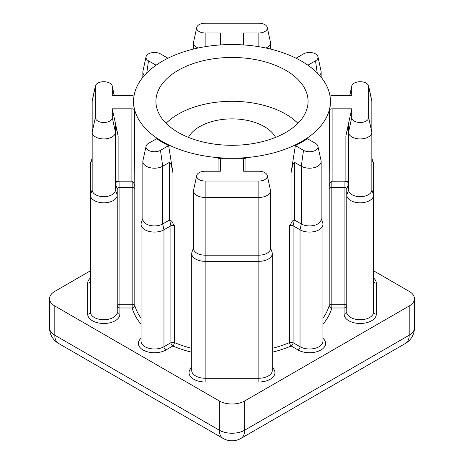 <?xml version="1.0" encoding="UTF-8"?>
<svg xmlns="http://www.w3.org/2000/svg" width="464" height="464" viewBox="0 0 464 464"><rect width="100%" height="100%" fill="white"/><g stroke="black" fill="none" stroke-linecap="round" stroke-linejoin="round"><path stroke-width="0.7" d="M188.425 137.379A45.646 26.349 180 0 1 264.277 126.591A45.646 26.349 180 0 1 275.575 137.379M166.083 123.302A76.073 43.918 180 0 1 285.789 114.167A76.073 43.918 180 0 1 297.917 123.302M285.789 70.319A76.073 43.918 0 0 0 202.89 60.801A76.073 43.918 0 0 0 155.927 101.378A76.073 43.918 0 0 0 178.211 132.431A76.073 43.918 0 0 0 261.11 141.955A76.073 43.918 0 0 0 308.073 101.378A76.073 43.918 0 0 0 285.789 70.319M218.063 171.228L218.063 158.375A2.685 1.549 180 0 1 219.576 158.81A2.685 1.549 180 0 1 220.365 159.906L220.365 171.228L205.152 171.228A8.48 4.895 0 0 0 196.736 175.508A8.48 4.895 0 0 0 205.152 181.018L258.848 181.018A8.48 4.895 0 0 0 267.264 175.508A8.48 4.895 0 0 0 264.845 172.66A8.48 4.895 0 0 0 258.848 171.228L243.635 171.228L243.635 159.906A2.685 1.549 180 0 1 245.937 158.375L245.937 171.228M134.548 186.07L133.789 182.891L131.886 181.169L131.886 108.825A2.685 1.549 180 0 1 133.789 109.278A2.685 1.549 180 0 1 134.548 110.154L134.809 188.622A2.685 1.549 0 0 0 134.061 187.769A2.685 1.549 0 0 0 132.159 187.317L119.915 187.317A2.685 1.549 0 0 0 117.23 188.865L117.23 311.988A2.685 2.192 180 0 0 119.915 314.18A16.107 9.303 180 0 1 103.803 323.478A16.107 9.303 180 0 1 87.696 314.18L87.696 283.173A16.107 9.303 180 0 1 90.381 278.035M134.264 94.563A2.685 1.549 180 0 1 131.886 95.393L112.282 95.393L112.282 86.606A8.48 4.895 0 0 0 112.218 85.997A8.48 4.895 0 0 0 109.8 83.143A8.48 4.895 0 0 0 101.053 81.977A8.48 4.895 0 0 0 95.393 85.997A8.48 4.895 0 0 0 95.329 86.606L95.329 117.607A8.48 4.895 0 0 0 103.803 122.502A8.48 4.895 0 0 0 112.282 117.607L112.282 108.825L131.886 108.825M112.282 108.825L118.123 135.871L115.437 124.99L115.437 132.223A11.635 6.716 180 0 1 103.803 138.939A11.635 6.716 180 0 1 92.168 132.223L92.168 101.222A11.635 6.716 180 0 1 92.261 100.386L95.393 85.997M307.922 65.198L315.52 60.813A8.48 4.895 0 0 0 317.933 56.741A8.48 4.895 0 0 0 315.52 53.888A8.48 4.895 0 0 0 303.526 53.888L296.044 58.209M243.878 44.956A2.685 1.549 180 0 1 243.635 44.306L243.635 32.99L258.848 32.99A8.48 4.895 0 0 0 267.264 27.486A8.48 4.895 0 0 0 264.845 24.633A8.48 4.895 0 0 0 258.848 23.2L205.152 23.2A8.48 4.895 0 0 0 196.736 27.486A8.48 4.895 0 0 0 205.152 32.99L220.365 32.99L220.365 44.306A2.685 1.549 180 0 1 220.122 44.956M115.437 189.95L117.23 195.066A13.427 7.749 180 0 1 103.803 202.82A13.427 7.749 180 0 1 90.381 195.066L90.381 164.065L92.168 158.949L92.168 132.223L92.168 189.95A11.635 6.716 0 0 0 103.803 196.672A11.635 6.716 0 0 0 115.437 189.95L115.437 132.223L112.282 117.607M90.381 164.065A13.427 7.749 180 0 1 90.654 162.499L92.168 158.265M87.696 314.18A2.685 2.192 -0 0 0 90.381 311.988L90.381 195.066L90.381 311.988A13.427 7.749 0 0 0 103.803 319.737A13.427 7.749 0 0 0 117.23 311.988M371.832 158.265L373.346 162.499A13.427 7.749 180 0 1 373.619 164.065L373.619 195.066A13.427 7.749 180 0 1 360.197 202.82A13.427 7.749 180 0 1 346.77 195.066L346.77 188.865A2.685 1.549 0 0 0 344.085 187.317L331.841 187.317A2.685 1.549 0 0 0 329.191 188.622L329.452 110.154A2.685 1.549 180 0 1 332.114 108.825L351.718 108.825L351.718 117.607A8.48 4.895 0 0 0 360.197 122.502A8.48 4.895 0 0 0 368.671 117.607L368.671 86.606A8.48 4.895 0 0 0 368.607 85.997A8.48 4.895 0 0 0 366.189 83.143A8.48 4.895 0 0 0 357.448 81.977A8.48 4.895 0 0 0 351.782 85.997A8.48 4.895 0 0 0 351.718 86.606L351.718 95.393L332.114 95.393A2.685 1.549 180 0 1 329.736 94.563M368.607 85.997L371.739 100.386A11.635 6.716 180 0 1 371.832 101.222L371.832 132.223A11.635 6.716 180 0 1 360.197 138.939A11.635 6.716 180 0 1 348.563 132.223L348.563 158.949M162.388 141.566A98.443 56.84 0 0 0 269.671 153.886A98.443 56.84 0 0 0 330.443 101.378A98.443 56.84 0 0 0 301.612 61.19A98.443 56.84 0 0 0 194.329 48.865A98.443 56.84 0 0 0 133.557 101.378A98.443 56.84 0 0 0 162.388 141.566M141.056 224.321L141.056 341.243A13.427 7.749 0 0 0 149.338 348.4A13.427 7.749 0 0 0 163.972 346.724L163.972 229.802L162.707 223.955L162.707 166.228A11.635 6.716 180 0 1 150.023 167.684A11.635 6.716 180 0 1 142.842 161.478L142.842 219.211A11.635 6.716 0 0 0 150.023 225.411A11.635 6.716 0 0 0 162.707 223.955L169.435 220.069L169.435 162.342L162.707 166.228L160.474 150.324A8.48 4.895 0 0 1 150.748 151.264A8.48 4.895 0 0 1 146.067 146.253A8.48 4.895 0 0 1 148.48 143.405L156.652 138.69A98.443 56.84 0 0 0 162.388 142.297A98.443 56.84 0 0 0 168.641 145.609L172.944 172.869L172.944 223.497L174.365 225.643A2.685 1.549 0 0 0 170.897 225.806L163.972 229.802A13.427 7.749 180 0 1 149.338 231.484A13.427 7.749 180 0 1 141.056 224.321A13.427 7.749 180 0 1 141.329 222.755L142.842 218.521M218.063 158.375A98.443 56.84 0 0 0 245.937 158.375M321.158 218.521L322.671 222.755A13.427 7.749 180 0 1 322.944 224.321A13.427 7.749 180 0 1 314.662 231.484A13.427 7.749 180 0 1 300.028 229.802L293.103 225.806A2.685 1.549 0 0 0 289.635 225.643L291.056 223.497L291.056 172.869L295.359 145.609A98.443 56.84 0 0 0 307.348 138.69L315.52 143.405A8.48 4.895 0 0 1 317.933 146.253L321.065 160.643A11.635 6.716 180 0 1 321.158 161.478A11.635 6.716 180 0 1 313.977 167.684A11.635 6.716 180 0 1 301.293 166.228L294.565 162.342L294.362 220.006C292.842 220.4 291.74 221.566 291.056 223.497M329.452 110.154A98.443 56.84 0 0 0 330.443 102.109L330.443 101.378M133.557 101.378L133.557 102.109A98.443 56.84 0 0 0 134.548 110.154M118.123 135.871L118.123 181.169L131.886 181.169M118.123 181.169A2.685 1.549 0 0 0 115.437 182.717M117.23 188.865L115.437 183.75A4.478 2.581 180 0 1 119.915 181.169L119.915 314.18M90.381 270.831L54.804 291.369A17.899 10.336 0 0 0 49.561 298.677A17.899 10.336 0 0 0 54.804 305.985L219.344 400.977A17.899 10.336 0 0 0 244.656 400.977L409.196 305.985A17.899 10.336 0 0 0 414.439 298.677A17.899 10.336 0 0 0 409.196 291.369L373.619 270.831M348.563 182.717A2.685 1.549 0 0 0 345.877 181.169L344.085 181.169A4.478 2.581 180 0 1 348.563 183.75L346.77 188.865M345.877 181.169L345.877 135.871L348.563 124.99L348.563 189.95L346.77 195.066L346.77 311.988A13.427 7.749 0 0 0 360.197 319.737A13.427 7.749 0 0 0 373.619 311.988L373.619 195.066L371.832 189.95L371.832 132.223L368.671 117.607M295.359 145.609L303.526 150.324A8.48 4.895 0 0 0 313.252 151.264A8.48 4.895 0 0 0 317.933 146.253M303.526 150.324L301.293 166.228L301.293 223.955L294.565 220.069M294.362 220.006L293.103 225.806L293.103 342.722L300.028 346.724L300.028 229.802L301.293 223.955A11.635 6.716 0 0 0 313.977 225.411A11.635 6.716 0 0 0 321.158 219.211L321.158 161.478M373.619 278.035A16.107 9.303 180 0 1 376.304 283.173L376.304 314.18A16.107 9.303 180 0 1 360.197 323.478A16.107 9.303 180 0 1 344.085 314.18L344.085 181.169L331.841 181.215C330.217 182.358 329.423 183.982 329.452 186.07M345.877 135.871L351.718 108.825M348.563 189.95A11.635 6.716 0 0 0 360.197 196.672A11.635 6.716 0 0 0 371.832 189.95M291.056 172.869C292.285 165.863 293.457 162.354 294.565 162.342M270.483 247.776L271.997 252.016A13.427 7.749 180 0 1 272.275 253.582A13.427 7.749 180 0 1 258.848 261.331L205.152 261.331A13.427 7.749 180 0 1 191.725 253.582A13.427 7.749 180 0 1 192.003 252.016L193.517 247.776M317.933 56.741L321.065 71.125A11.635 6.716 180 0 1 321.158 71.966A11.635 6.716 180 0 1 319.545 75.377M198.047 48.03A11.635 6.716 180 0 1 193.517 42.711A11.635 6.716 180 0 1 193.61 41.87L196.736 27.486M267.264 27.486L270.39 41.87A11.635 6.716 180 0 1 270.483 42.711A11.635 6.716 180 0 1 265.953 48.03M167.956 58.209L160.474 53.888A8.48 4.895 0 0 0 151.728 52.722A8.48 4.895 0 0 0 146.067 56.741A8.48 4.895 0 0 0 148.48 60.813L156.078 65.198M144.455 75.377A11.635 6.716 180 0 1 142.842 71.966A11.635 6.716 180 0 1 142.935 71.125L146.067 56.741M160.474 150.324L168.641 145.609M142.842 161.478A11.635 6.716 180 0 1 142.935 160.643L146.067 146.253M220.365 159.906L220.365 171.228M243.635 171.228L243.635 159.906M267.264 175.508L270.39 189.898A11.635 6.716 180 0 1 270.483 190.733A11.635 6.716 180 0 1 258.848 197.455L205.152 197.455A11.635 6.716 180 0 1 193.517 190.733A11.635 6.716 180 0 1 193.61 189.898L196.736 175.508M193.517 190.733L193.517 248.466A11.635 6.716 0 0 0 205.152 255.183L258.848 255.183A11.635 6.716 0 0 0 270.483 248.466L270.483 190.733M172.944 223.497C172.272 221.577 171.17 220.412 169.638 220.006L169.435 220.069M169.435 162.342C170.543 162.354 171.715 165.863 172.944 172.869M134.809 188.622L134.809 305.538A2.685 1.549 180 0 0 134.061 304.691A2.685 1.549 180 0 0 132.159 304.233L119.915 304.233A2.685 1.549 180 0 0 118.013 304.691A2.685 1.549 180 0 0 117.23 305.788A2.685 2.192 180 0 0 119.915 307.98L132.159 307.98L132.159 181.215M141.056 318.24A98.443 56.84 0 0 1 134.809 305.538A2.685 2.163 -15.6 0 1 132.159 307.98A101.129 58.389 180 0 0 141.056 324.214M272.275 348.348A98.443 56.84 0 0 0 289.635 342.565A2.685 1.282 -112.6 0 0 291.206 346.011A101.129 58.389 180 0 1 272.275 352.234M322.944 324.214A101.129 58.389 180 0 0 331.841 307.98L344.085 307.98A2.685 2.192 180 0 0 346.77 305.788A2.685 1.549 180 0 0 344.085 304.233L331.841 304.233L331.841 307.98A2.685 2.163 15.6 0 1 329.191 305.538L329.191 188.622M376.304 283.173A2.685 2.192 0 0 1 373.619 280.981M258.848 181.018L258.848 381.988L205.152 381.988A16.107 9.303 180 0 1 190.959 377.087A16.107 9.303 180 0 1 191.725 367.546M191.725 253.582L191.725 370.498A13.427 7.749 0 0 0 205.152 378.247L258.848 378.247A13.427 7.749 0 0 0 272.275 370.498L272.275 253.582M272.275 367.546A16.107 9.303 180 0 1 273.041 377.087A16.107 9.303 180 0 1 258.848 381.988M92.168 101.222L95.329 86.606M90.381 280.981L90.381 280.981A2.685 2.192 -0 0 1 87.696 283.173M349.821 95.393L351.718 86.606M174.365 225.643L174.365 342.565A98.443 56.84 0 0 0 191.725 348.348M322.944 338.291A16.107 9.303 180 0 1 319.719 350.633A16.107 9.303 180 0 1 298.132 350.013L291.206 346.011A2.685 1.549 -60 0 0 293.103 342.722A2.685 1.549 180 0 0 289.635 342.565L289.635 225.643M322.944 318.24A98.443 56.84 0 0 0 329.191 305.538A2.685 1.549 180 0 1 329.939 304.691A2.685 1.549 180 0 1 331.841 304.233L331.841 181.215M191.725 352.234A101.129 58.389 180 0 1 172.794 346.011L165.868 350.013A16.107 9.303 180 0 1 144.281 350.633A16.107 9.303 180 0 1 141.056 338.291M54.804 305.985L54.804 335.211L219.344 430.209L219.344 400.977M244.656 400.977L244.656 430.209L409.196 335.211L409.196 305.985M223.051 438.405A17.899 10.336 120 0 1 219.344 430.209A17.899 10.336 0 0 0 244.656 430.209A17.899 10.336 60 0 1 240.949 438.405A17.899 17.899 0 0 1 223.051 438.405L58.516 343.406A17.899 10.336 120 0 1 54.804 335.211A17.899 10.336 0 0 1 49.561 327.909A17.899 17.899 0 0 0 58.516 343.406M414.439 327.909A17.899 17.899 0 0 1 405.484 343.406A17.899 10.336 -120 0 0 409.196 335.211A17.899 10.336 0 0 0 414.439 327.909L414.439 298.677M298.132 350.013A2.685 1.549 -60 0 0 300.028 346.724A13.427 7.749 0 0 0 314.662 348.4A13.427 7.749 0 0 0 322.944 341.243L322.944 224.321M332.114 108.825L332.114 181.169M373.619 164.065L371.832 158.949M371.832 101.222L368.671 86.606M348.563 132.223L351.718 117.607M205.152 181.018L205.152 381.988M165.868 350.013A2.685 1.549 -120 0 1 163.972 346.724L170.897 342.722L170.897 225.806L169.638 220.006M170.897 342.722A2.685 1.549 180 0 1 174.365 342.565A2.685 1.282 -67.4 0 1 172.794 346.011A2.685 1.549 -120 0 1 170.897 342.722M90.381 195.066L92.168 189.95M205.152 46.696L205.152 32.99M258.848 46.696L258.848 32.99M317.214 72.918L315.52 60.813M92.168 132.223L95.329 117.607M114.179 95.393L112.282 86.606M146.786 72.918L148.48 60.813M376.304 314.18A2.685 2.192 0 0 1 373.619 311.988M344.085 314.18A2.685 2.192 180 0 0 346.77 311.988M351.782 85.997L349.74 95.393M49.561 298.677L49.561 327.909M405.484 343.406L240.949 438.405M321.158 71.966L321.158 77.273M193.517 42.711L193.517 49.062M270.483 42.711L270.483 49.062M142.842 71.966L142.842 77.273M112.218 85.997L114.26 95.393"/></g></svg>
